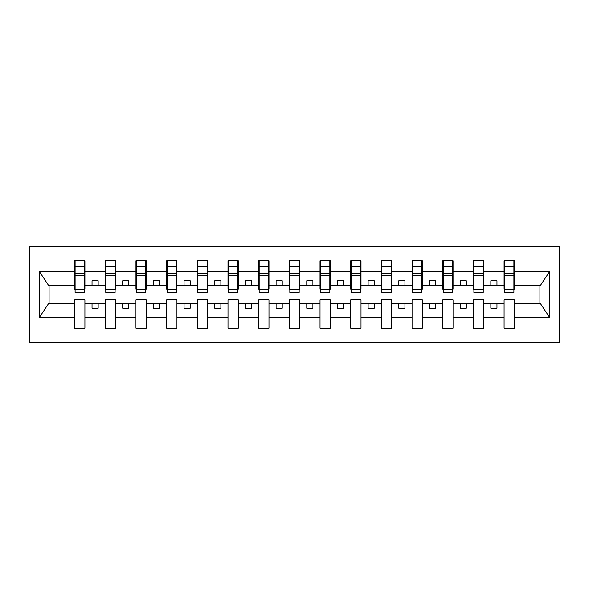 <?xml version="1.0" encoding="UTF-8"?>
<svg xmlns="http://www.w3.org/2000/svg" width="589" height="589" viewBox="0 0 589 589"><rect width="100%" height="100%" fill="white"/><g stroke="black" fill="none" stroke-linecap="round" stroke-linejoin="round"><path stroke-width="0.88" d="M29.45 342.356L559.55 342.356L559.55 246.644L29.45 246.644L29.45 342.356M513.902 289.103L514.396 289.103L514.396 285.422L540.415 285.422L549.831 271.249L549.831 317.751L514.396 317.751L514.396 299.897L504.088 299.897L504.088 303.578L483.716 303.578L483.716 299.897L473.409 299.897L473.409 303.578L453.037 303.578L453.037 299.897L442.729 299.897L442.729 303.578L422.365 303.578L422.365 299.897L412.057 299.897L412.057 303.578L391.685 303.578L391.685 299.897L381.377 299.897L381.377 303.578L361.005 303.578L361.005 299.897L350.698 299.897L350.698 303.578L330.333 303.578L330.333 299.897L320.026 299.897L320.026 303.578L299.654 303.578L299.654 299.897L289.346 299.897L289.346 303.578L268.974 303.578L268.974 299.897L258.667 299.897L258.667 303.578L238.302 303.578L238.302 299.897L227.995 299.897L227.995 303.578L207.623 303.578L207.623 299.897L197.315 299.897L197.315 303.578L176.943 303.578L176.943 299.897L166.635 299.897L166.635 303.578L146.271 303.578L146.271 299.897L135.963 299.897L135.963 303.578L115.591 303.578L115.591 299.897L105.284 299.897L105.284 303.578L84.912 303.578L84.912 299.897L74.604 299.897L74.604 303.578L48.585 303.578L39.169 317.751L39.169 271.249L48.585 285.422L74.604 285.422L74.604 271.249L39.169 271.249M514.396 317.751L514.396 328.242L504.088 328.242L504.088 303.578M504.088 317.751L483.716 317.751L483.716 328.242L473.409 328.242L473.409 303.578M483.716 317.751L483.716 303.578M473.409 317.751L453.037 317.751L453.037 328.242L442.729 328.242L442.729 303.578M453.037 317.751L453.037 303.578M442.729 317.751L422.365 317.751L422.365 328.242L412.057 328.242L412.057 303.578M422.365 317.751L422.365 303.578M412.057 317.751L391.685 317.751L391.685 328.242L381.377 328.242L381.377 303.578M391.685 317.751L391.685 303.578M381.377 317.751L361.005 317.751L361.005 328.242L350.698 328.242L350.698 303.578M361.005 317.751L361.005 303.578M350.698 317.751L330.333 317.751L330.333 328.242L320.026 328.242L320.026 303.578M330.333 317.751L330.333 303.578M320.026 317.751L299.654 317.751L299.654 328.242L289.346 328.242L289.346 303.578M299.654 317.751L299.654 303.578M289.346 317.751L268.974 317.751L268.974 328.242L258.667 328.242L258.667 303.578M268.974 317.751L268.974 303.578M258.667 317.751L238.302 317.751L238.302 328.242L227.995 328.242L227.995 303.578M238.302 317.751L238.302 303.578M227.995 317.751L207.623 317.751L207.623 328.242L197.315 328.242L197.315 303.578M207.623 317.751L207.623 303.578M197.315 317.751L176.943 317.751L176.943 328.242L166.635 328.242L166.635 303.578M176.943 317.751L176.943 303.578M166.635 317.751L146.271 317.751L146.271 328.242L135.963 328.242L135.963 303.578M146.271 317.751L146.271 303.578M135.963 317.751L115.591 317.751L115.591 328.242L105.284 328.242L105.284 303.578M115.591 317.751L115.591 303.578M504.574 289.56L513.902 289.56L513.902 292.416L504.574 292.416L504.574 260.758L504.088 260.758L504.088 271.249L483.716 271.249L483.716 289.103L483.223 289.103M504.574 289.103L504.088 289.103L504.088 271.249M473.902 289.56L483.223 289.56L483.223 292.416L473.902 292.416L473.902 260.758L473.409 260.758L473.409 271.249L453.037 271.249L453.037 289.103L452.551 289.103M473.902 289.103L473.409 289.103L473.409 271.249M443.222 289.56L452.551 289.56L452.551 292.416L443.222 292.416L443.222 260.758L442.729 260.758L442.729 271.249L422.365 271.249L422.365 289.103L421.871 289.103M443.222 289.103L442.729 289.103L442.729 271.249M412.543 289.56L421.871 289.56L421.871 292.416L412.543 292.416L412.543 260.758L412.057 260.758L412.057 271.249L391.685 271.249L391.685 289.103L391.192 289.103M412.543 289.103L412.057 289.103L412.057 271.249M381.871 289.56L391.192 289.56L391.192 292.416L381.871 292.416L381.871 260.758L381.377 260.758L381.377 271.249L361.005 271.249L361.005 289.103L360.52 289.103M381.871 289.103L381.377 289.103L381.377 271.249M351.191 289.56L360.52 289.56L360.52 292.416L351.191 292.416L351.191 260.758L350.698 260.758L350.698 271.249L330.333 271.249L330.333 289.103L329.84 289.103M351.191 289.103L350.698 289.103L350.698 271.249M320.512 289.56L329.84 289.56L329.84 292.416L320.512 292.416L320.512 260.758L320.026 260.758L320.026 271.249L299.654 271.249L299.654 289.103L299.16 289.103M320.512 289.103L320.026 289.103L320.026 271.249M289.84 289.56L299.16 289.56L299.16 292.416L289.84 292.416L289.84 260.758L289.346 260.758L289.346 271.249L268.974 271.249L268.974 289.103L268.488 289.103M289.84 289.103L289.346 289.103L289.346 271.249M259.16 289.56L268.488 289.56L268.488 292.416L259.16 292.416L259.16 260.758L258.667 260.758L258.667 271.249L238.302 271.249L238.302 289.103L237.809 289.103M259.16 289.103L258.667 289.103L258.667 271.249M228.48 289.56L237.809 289.56L237.809 292.416L228.48 292.416L228.48 260.758L227.995 260.758L227.995 271.249L207.623 271.249L207.623 289.103L207.129 289.103M228.48 289.103L227.995 289.103L227.995 271.249M197.808 289.56L207.129 289.56L207.129 292.416L197.808 292.416L197.808 260.758L197.315 260.758L197.315 271.249L176.943 271.249L176.943 289.103L176.457 289.103M197.808 289.103L197.315 289.103L197.315 271.249M167.129 289.56L176.457 289.56L176.457 292.416L167.129 292.416L167.129 260.758L166.635 260.758L166.635 271.249L146.271 271.249L146.271 289.103L145.778 289.103M167.129 289.103L166.635 289.103L166.635 271.249M136.449 289.56L145.778 289.56L145.778 292.416L136.449 292.416L136.449 260.758L135.963 260.758L135.963 271.249L115.591 271.249L115.591 289.103L115.098 289.103M136.449 289.103L135.963 289.103L135.963 271.249M105.777 289.56L115.098 289.56L115.098 292.416L105.777 292.416L105.777 260.758L105.284 260.758L105.284 271.249L84.912 271.249L84.912 260.758L84.426 260.758L84.426 292.416L75.097 292.416L75.097 275.483L84.426 275.483M105.777 289.103L105.284 289.103L105.284 271.249M105.284 317.751L84.912 317.751L84.912 328.242L74.604 328.242L74.604 303.578M84.912 317.751L84.912 303.578M75.097 275.483L75.097 260.758L74.604 260.758L74.604 271.249M74.604 285.422L74.604 289.103L75.097 289.103M514.396 285.422L514.396 260.758L513.902 260.758L513.902 289.56M473.409 260.758L483.716 260.758L483.716 271.249M442.729 260.758L453.037 260.758L453.037 271.249M412.057 260.758L422.365 260.758L422.365 271.249M381.377 260.758L391.685 260.758L391.685 271.249M350.698 260.758L361.005 260.758L361.005 271.249M320.026 260.758L330.333 260.758L330.333 271.249M289.346 260.758L299.654 260.758L299.654 271.249M258.667 260.758L268.974 260.758L268.974 271.249M227.995 260.758L238.302 260.758L238.302 271.249M197.315 260.758L207.623 260.758L207.623 271.249M166.635 260.758L176.943 260.758L176.943 271.249M135.963 260.758L146.271 260.758L146.271 271.249M105.284 260.758L115.591 260.758L115.591 271.249M549.831 271.249L514.396 271.249M74.604 317.751L39.169 317.751M74.604 260.758L84.912 260.758M504.088 260.758L514.396 260.758M504.088 285.422L496.969 285.422L496.969 280.754L490.836 280.754L490.836 285.422L496.969 285.422M490.836 285.422L483.716 285.422M490.836 303.578L490.836 308.246L496.969 308.246L496.969 303.578M473.409 285.422L466.289 285.422L466.289 280.754L460.156 280.754L460.156 285.422L466.289 285.422M460.156 285.422L453.037 285.422M460.156 303.578L460.156 308.246L466.289 308.246L466.289 303.578M442.729 285.422L435.617 285.422L435.617 280.754L429.477 280.754L429.477 285.422L435.617 285.422M429.477 285.422L422.365 285.422M429.477 303.578L429.477 308.246L435.617 308.246L435.617 303.578M412.057 285.422L404.938 285.422L404.938 280.754L398.805 280.754L398.805 285.422L404.938 285.422M398.805 285.422L391.685 285.422M398.805 303.578L398.805 308.246L404.938 308.246L404.938 303.578M381.377 285.422L374.258 285.422L374.258 280.754L368.125 280.754L368.125 285.422L374.258 285.422M368.125 285.422L361.005 285.422M368.125 303.578L368.125 308.246L374.258 308.246L374.258 303.578M350.698 285.422L343.586 285.422L343.586 280.754L337.445 280.754L337.445 285.422L343.586 285.422M337.445 285.422L330.333 285.422M337.445 303.578L337.445 308.246L343.586 308.246L343.586 303.578M320.026 285.422L312.906 285.422L312.906 280.754L306.773 280.754L306.773 285.422L312.906 285.422M306.773 285.422L299.654 285.422M306.773 303.578L306.773 308.246L312.906 308.246L312.906 303.578M289.346 285.422L282.227 285.422L282.227 280.754L276.094 280.754L276.094 285.422L282.227 285.422M276.094 285.422L268.974 285.422M276.094 303.578L276.094 308.246L282.227 308.246L282.227 303.578M258.667 285.422L251.555 285.422L251.555 280.754L245.414 280.754L245.414 285.422L251.555 285.422M245.414 285.422L238.302 285.422M245.414 303.578L245.414 308.246L251.555 308.246L251.555 303.578M227.995 285.422L220.875 285.422L220.875 280.754L214.742 280.754L214.742 285.422L220.875 285.422M214.742 285.422L207.623 285.422M214.742 303.578L214.742 308.246L220.875 308.246L220.875 303.578M197.315 285.422L190.195 285.422L190.195 280.754L184.062 280.754L184.062 285.422L190.195 285.422M184.062 285.422L176.943 285.422M184.062 303.578L184.062 308.246L190.195 308.246L190.195 303.578M166.635 285.422L159.523 285.422L159.523 280.754L153.383 280.754L153.383 285.422L159.523 285.422M153.383 285.422L146.271 285.422M153.383 303.578L153.383 308.246L159.523 308.246L159.523 303.578M135.963 285.422L128.844 285.422L128.844 280.754L122.711 280.754L122.711 285.422L128.844 285.422M122.711 285.422L115.591 285.422M122.711 303.578L122.711 308.246L128.844 308.246L128.844 303.578M105.284 285.422L98.164 285.422L98.164 280.754L92.031 280.754L92.031 285.422L98.164 285.422M92.031 285.422L84.912 285.422L84.912 271.249M92.031 303.578L92.031 308.246L98.164 308.246L98.164 303.578M84.912 285.422L84.912 289.103L84.426 289.103M549.831 317.751L540.415 303.578L514.396 303.578M49.086 285.422L49.086 303.578M539.914 303.578L539.914 285.422M84.426 266.891L84.912 266.891M74.604 266.891L75.097 266.891M75.097 273.097L84.426 273.097M115.591 260.758L115.098 260.758L115.098 289.56M115.098 266.891L115.591 266.891M105.284 266.891L105.777 266.891M105.777 275.483L115.098 275.483M105.777 273.097L115.098 273.097M146.271 260.758L145.778 260.758L145.778 289.56M145.778 266.891L146.271 266.891M135.963 266.891L136.449 266.891M136.449 275.483L145.778 275.483M136.449 273.097L145.778 273.097M176.943 260.758L176.457 260.758L176.457 289.56M176.457 266.891L176.943 266.891M166.635 266.891L167.129 266.891M167.129 275.483L176.457 275.483M167.129 273.097L176.457 273.097M207.623 260.758L207.129 260.758L207.129 289.56M207.129 266.891L207.623 266.891M197.315 266.891L197.808 266.891M197.808 275.483L207.129 275.483M197.808 273.097L207.129 273.097M238.302 260.758L237.809 260.758L237.809 289.56M237.809 266.891L238.302 266.891M227.995 266.891L228.48 266.891M228.48 275.483L237.809 275.483M228.48 273.097L237.809 273.097M268.974 260.758L268.488 260.758L268.488 289.56M268.488 266.891L268.974 266.891M258.667 266.891L259.16 266.891M259.16 275.483L268.488 275.483M259.16 273.097L268.488 273.097M299.654 260.758L299.16 260.758L299.16 289.56M299.16 266.891L299.654 266.891M289.346 266.891L289.84 266.891M289.84 275.483L299.16 275.483M289.84 273.097L299.16 273.097M330.333 260.758L329.84 260.758L329.84 289.56M329.84 266.891L330.333 266.891M320.026 266.891L320.512 266.891M320.512 275.483L329.84 275.483M320.512 273.097L329.84 273.097M361.005 260.758L360.52 260.758L360.52 289.56M360.52 266.891L361.005 266.891M350.698 266.891L351.191 266.891M351.191 275.483L360.52 275.483M351.191 273.097L360.52 273.097M391.685 260.758L391.192 260.758L391.192 289.56M391.192 266.891L391.685 266.891M381.377 266.891L381.871 266.891M381.871 275.483L391.192 275.483M381.871 273.097L391.192 273.097M422.365 260.758L421.871 260.758L421.871 289.56M421.871 266.891L422.365 266.891M412.057 266.891L412.543 266.891M412.543 275.483L421.871 275.483M412.543 273.097L421.871 273.097M453.037 260.758L452.551 260.758L452.551 289.56M452.551 266.891L453.037 266.891M442.729 266.891L443.222 266.891M443.222 275.483L452.551 275.483M443.222 273.097L452.551 273.097M483.716 260.758L483.223 260.758L483.223 289.56M483.223 266.891L483.716 266.891M473.409 266.891L473.902 266.891M473.902 275.483L483.223 275.483M473.902 273.097L483.223 273.097M513.902 266.891L514.396 266.891M504.088 266.891L504.574 266.891M504.574 275.483L513.902 275.483M504.574 273.097L513.902 273.097M75.097 289.56L84.426 289.56M75.097 266.655L84.426 266.655M105.777 266.655L115.098 266.655M136.449 266.655L145.778 266.655M167.129 266.655L176.457 266.655M197.808 266.655L207.129 266.655M228.48 266.655L237.809 266.655M259.16 266.655L268.488 266.655M289.84 266.655L299.16 266.655M320.512 266.655L329.84 266.655M351.191 266.655L360.52 266.655M381.871 266.655L391.192 266.655M412.543 266.655L421.871 266.655M443.222 266.655L452.551 266.655M473.902 266.655L483.223 266.655M504.574 266.655L513.902 266.655"/></g></svg>
